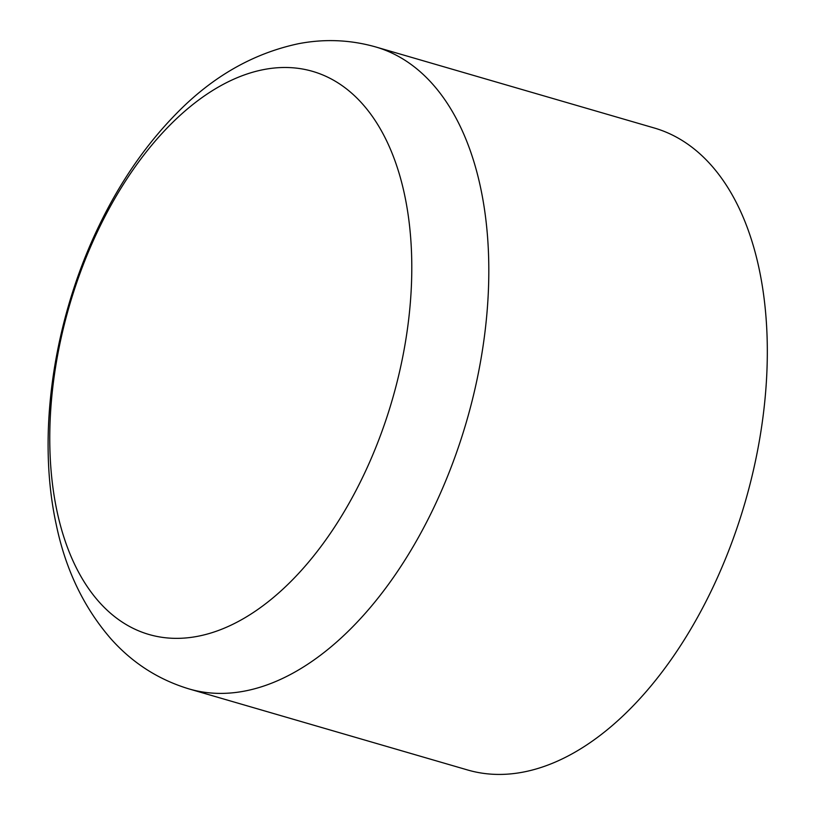 <?xml version="1.0" encoding="UTF-8"?>
<svg xmlns="http://www.w3.org/2000/svg" width="815" height="815" viewBox="0 0 815 815"><rect width="100%" height="100%" fill="white"/><g stroke="black" fill="none" stroke-linecap="round" stroke-linejoin="round"><path stroke-width="1.22" d="M375.868 46.995L654.374 128.026A334.282 191.678 106.2 0 1 745.022 502.549A334.282 191.678 106.2 0 1 467.596 769.971L189.08 688.94A334.282 191.678 106.2 0 0 466.516 421.518A334.282 191.678 106.2 0 0 375.868 46.995C350.399 39.762 324.584 38.672 298.412 43.725C252.874 53.444 212.094 76.844 176.071 113.927C145.926 144.713 120.426 181.613 99.583 224.634C53.872 318.349 36.339 432.877 56.174 524.269C65.475 569.349 83.772 607.593 111.085 639.001C132.57 663.064 158.568 679.71 189.08 688.94M264.07 69.509A293.227 168.135 106.2 0 1 408.723 318.95A293.227 168.135 106.2 0 1 197.485 636.342A293.227 168.135 106.2 0 1 52.832 386.901A293.227 168.135 106.2 0 1 264.07 69.509"/></g></svg>

